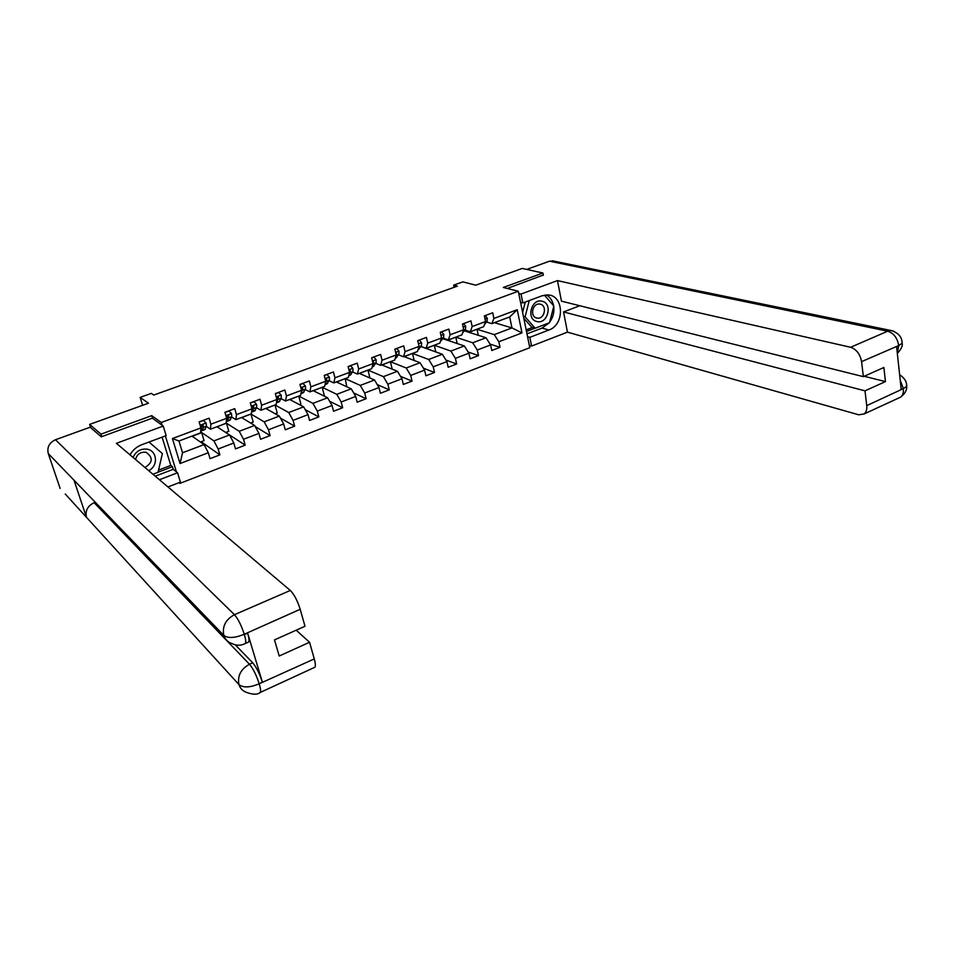 <?xml version="1.0" encoding="UTF-8"?>
<svg xmlns="http://www.w3.org/2000/svg" width="955" height="955" viewBox="0 0 955 955"><rect width="100%" height="100%" fill="white"/><g stroke="black" fill="none" stroke-linecap="round" stroke-linejoin="round"><path stroke-width="1.43" d="M179.074 482.657L179.958 483.373L529.798 347.692L518.29 291.239L161.264 422.492L162.111 425.238M543.359 275.279L542.918 273.023L522.266 268.427L475.781 285.187L462.865 281.868L453.637 285.163L454.114 287.312M90.701 427.697L89.639 424.414L148.467 403.201L140.146 397.387L142.617 405.314M152.585 418.338L151.75 415.64L101.003 434.143L101.803 436.626M101.003 434.143L89.639 424.414M179.958 483.373L179.659 482.43M176.424 471.865L165.394 435.934M494.392 322.683L511.964 327.911L509.684 316.941L491.897 323.614L493.89 318.433L492.696 312.786L484.352 315.89L485.57 321.549L472.164 326.55L470.922 320.88L462.471 324.02L463.712 329.714L450.115 334.787L448.838 329.093L440.255 332.28L441.556 337.986L427.745 343.143L426.431 337.413L417.729 340.649L419.066 346.39L405.063 351.631L403.69 345.865L394.857 349.148L396.241 354.926L382.036 360.226L380.627 354.436L371.662 357.767L373.083 363.569L358.674 368.964L357.206 363.139L348.109 366.517L349.59 372.355L334.954 377.822L333.45 371.973L324.211 375.399L325.739 381.26L310.888 386.811L309.325 380.938L299.954 384.411L301.529 390.308L286.452 395.943L284.841 390.034L275.327 393.567L276.95 399.488L261.634 405.218L259.987 399.274L250.317 402.867L252.001 408.812L236.446 414.625L234.739 408.656L224.926 412.297L226.657 418.29L210.864 424.187L209.109 418.183L199.141 421.883L200.92 427.9L172.425 438.548L180.053 463.533L182.536 452.765L204.06 444.612L191.991 436.113M493.89 318.433L517.228 309.718L521.991 332.925L498.832 341.771L500.014 347.334L490.034 344.087M180.053 463.533L208.297 452.742L210.052 458.663L219.889 454.878L218.158 448.981L233.808 443.001L235.503 448.886L245.196 445.161L243.513 439.288L258.924 433.403L260.572 439.264L270.11 435.599L268.486 429.75L283.659 423.96L285.259 429.786L294.653 426.181L293.078 420.355L308.035 414.649L309.575 420.451L318.839 416.893L317.311 411.104L332.042 405.481L333.534 411.247L342.654 407.749L341.174 401.995L355.69 396.444L357.146 402.186L366.123 398.736L364.691 393.006L378.992 387.551L380.4 393.257L389.258 389.855L387.861 384.161L401.96 378.777L403.32 384.459L412.047 381.105L410.698 375.434L424.593 370.134L425.906 375.781L434.513 372.486L433.212 366.839L446.904 361.611L448.182 367.233L456.657 363.986L455.404 358.364L468.893 353.207L470.135 358.805L478.491 355.594L477.273 350.007L490.584 344.934L491.777 350.497L500.014 347.334M140.146 397.387L151.332 393.376L153.803 395.048L457.361 286.154L453.637 285.163M485.57 321.549L483.624 326.717L470.278 331.731L464.978 330.036M464.369 330.836L486 337.76L472.701 342.797L455.762 337.175M470.278 331.731L472.164 326.55M490.584 344.934L486 337.76M477.273 350.007L472.701 342.797M463.712 329.714L461.886 334.871L448.349 339.956L443.132 338.189M442.798 338.655L464.333 345.961L450.856 351.07L434.262 345.233M448.349 339.956L450.115 334.787M468.893 353.207L464.333 345.961M455.404 358.364L450.856 351.07M441.556 337.986L439.825 343.143L426.097 348.3L420.988 346.45M420.916 346.558L442.368 354.293L428.688 359.474L412.476 353.41M426.097 348.3L427.745 343.143M446.904 361.611L442.368 354.293M433.212 366.839L428.688 359.474M419.066 346.39L417.466 351.536L403.535 356.764L398.522 354.842M404.013 356.585L420.081 362.733L406.209 367.997L390.368 361.694M403.535 356.764L405.063 351.631M424.593 370.134L420.081 362.733M410.698 375.434L406.209 367.997M396.241 354.926L394.761 360.047L380.639 365.347L375.721 363.342M381.785 364.917L397.471 371.304L383.397 376.64L367.962 370.11M380.639 365.347L382.036 360.226M401.96 378.777L397.471 371.304M387.861 384.161L383.397 376.64M373.083 363.569L371.734 368.69L357.397 374.074L352.598 371.973M359.247 373.369L374.527 380.006L360.25 385.414L345.221 378.634M357.397 374.074L358.674 368.964M378.992 387.551L374.527 380.006M364.691 393.006L360.25 385.414M349.59 372.355L348.372 377.452L333.82 382.919L329.117 380.723M336.387 381.952L351.249 388.828L336.757 394.32L322.157 387.288M333.82 382.919L334.954 377.822M355.69 396.444L351.249 388.828M341.174 401.995L336.757 394.32M325.739 381.26L324.652 386.357L309.886 391.896L305.302 389.604M301.219 389.151L301.589 387.766M313.192 390.655L327.625 397.781L312.918 403.356L298.748 396.062M309.886 391.896L310.888 386.811M332.042 405.481L327.625 397.781M317.311 411.104L312.918 403.356M301.529 390.308L300.586 395.382L285.593 401.005L281.116 398.617M289.663 399.476L303.654 406.866L288.72 412.524L275.004 404.98M285.593 401.005L286.452 395.943M308.035 414.649L303.654 406.866M293.078 420.355L288.72 412.524M276.95 399.488L276.15 404.55L260.93 410.256L256.573 407.761M265.776 408.43L279.314 416.094L264.153 421.835L250.914 414.016M260.93 410.256L261.634 405.218M283.659 423.96L279.314 416.094M268.486 429.75L264.153 421.835M252.001 408.812L251.344 413.849L235.885 419.651L231.659 417.037M241.543 417.526L254.615 425.452L239.216 431.29L226.18 423.017M235.885 419.651L236.446 414.625M258.924 433.403L254.615 425.452M243.513 439.288L239.216 431.29M226.657 418.29L226.156 423.304L210.458 429.189L206.352 426.455M216.952 426.754L229.534 434.955L213.896 440.888L200.646 431.827M210.458 429.189L210.864 424.187M233.808 443.001L229.534 434.955M218.158 448.981L213.896 440.888M200.92 427.9L200.574 432.89L178.955 441.007L172.425 438.548M208.297 452.742L204.06 444.612M151.75 415.64L161.264 422.492M542.918 273.023L503.285 287.467L518.29 291.239M178.955 441.007L182.536 452.765M491.897 323.614L486.501 322.002M476.951 329.224L494.248 334.632L511.964 327.911L521.991 332.925M509.684 316.941L517.228 309.718M498.832 341.771L494.248 334.632M200.407 442.034L204.072 440.649L201.696 432.663L200.646 431.947M219.889 454.878L201.183 441.747M192.17 436.244L201.696 432.663M217.143 426.873L226.168 423.137M245.196 445.161L225.738 432.472L228.818 431.302L226.514 423.351M241.746 417.645L250.771 414.064M250.652 423.053L253.206 422.086L250.974 414.183M270.11 435.599L255.2 426.527M265.979 408.549L274.861 405.027M275.219 413.766L277.237 413.014L275.064 405.135M294.653 426.181L280.424 418.099M289.866 399.584L298.605 396.122M299.416 404.634L300.909 404.061L298.808 396.23M318.839 416.893L305.23 409.671M313.407 390.762L322.002 387.348M323.256 395.621L324.246 395.251L322.217 387.455M342.654 407.749L329.618 401.267M336.614 382.048L345.053 378.693M346.749 386.739L345.28 378.801M366.123 398.736L353.625 392.899M359.474 373.477L367.782 370.17M369.907 378.001L368.021 370.265M389.258 389.855L377.249 384.59M382.024 365.013L390.201 361.766M392.195 369.155L390.428 361.861M412.047 381.105L400.491 376.342M404.252 356.681L412.285 353.481M414.16 360.465L412.536 353.565M434.513 372.486L423.387 368.164M426.169 348.456L434.071 345.304M435.826 351.929L434.322 345.388M456.657 363.986L445.937 360.059M447.776 340.35L455.559 337.246M457.194 343.549L455.822 337.33M478.491 355.594L468.153 352.025M469.096 332.352L476.748 329.296M478.288 335.289L477.011 329.38M199.189 422.05L203.511 420.451L206.113 423.089L206.471 426.157L204.657 429.678M202.03 426.348L201.386 425.536M200.729 430.621L201.851 430.729L203.355 427.327L202.663 424.82L201.314 426.169L201.326 428.222M203.284 425.429L202.46 424.88L200.801 429.619M148.646 470.6C158.649 466.1 157.265 450.283 146.7 449.113C140.313 448.647 135.777 451.429 133.103 457.469M144.993 467.52C152.86 462.507 153.266 457.469 146.199 452.407L145.267 452.204C140.075 452.002 136.852 454.449 135.586 459.558M148.98 442.046L162.398 453.565L158.029 472.307L152.943 474.253M542.165 301.243C531.374 297.996 525.847 319.4 536.901 321.525C547.633 324.64 553.136 303.499 542.165 301.243M540.315 304.179L539.468 304.048C532.329 303.153 529.691 316.738 536.722 318.051L537.486 318.182C544.625 319.149 547.382 305.576 540.315 304.179M544.422 295.119L553.84 305.994L549.483 322.754L535.17 328.222L531.792 327.243L523.794 318.23M522.612 312.452L525.31 302.019M535.17 328.222L525.095 316.833L529.297 300.538M523.412 316.368L525.095 316.833M80.077 486.513L48.275 453.565C46.867 447.286 49.266 442.666 55.486 439.742L90.14 427.219L101.29 436.817L152.346 418.159L163.21 426.049L166.158 435.647L141.782 444.72C136.672 446.701 132.757 450.08 130.011 454.843M163.21 426.049L116.391 443.323L290.308 590.453C294.152 594.344 297.447 600.611 300.192 609.29L305.003 626.253L274.491 639.898L279.218 656.001L309.551 642.273L314.291 658.926C315.448 663.164 315.663 665.933 314.935 667.223L313.909 667.688M158.542 470.099L170.802 465.419L172.425 466.709L173.225 469.311L177.546 472.773L180.423 482.132L167.973 486.955M177.546 472.773L159.425 479.732M170.802 465.419L162.099 437.163M65.25 494.033L86.463 517.3C85.079 510.746 87.633 505.875 94.127 502.688L249.47 664.238L252.693 662.782C256.322 667.091 259.545 673.526 262.362 682.085L247.632 633.129C248.992 637.773 249.339 640.733 248.67 642.023L247.811 642.405M48.275 453.565L60.129 488.399M244.635 643.861L245.399 643.467C241.078 645.735 236.661 645.795 232.125 643.634C227.994 642.285 225.213 639.54 223.804 635.409L74.024 480.246L86.463 517.3L238.929 684.58C243.119 687.863 249.756 687.648 258.841 683.959L314.291 658.926M309.551 642.273L296.193 630.193M235.276 644.828L252.693 662.782M173.225 469.311L155.247 476.187M158.053 472.2L172.425 466.709M248.67 642.023L245.399 643.467C246.056 642.047 245.698 639.086 244.349 634.574L247.632 633.129M55.486 439.742L234.464 614.698C225.631 619.509 222.073 626.42 223.804 635.409C227.97 638.441 234.667 638.107 243.859 634.407L244.349 634.574M549.113 322.897L542.058 328.09L548.85 330.036C564.906 324.819 564.095 295.095 547.728 294.916L542.058 295.787L522.827 302.938L521.024 294.045L557.481 280.591L850.619 347.274L887.696 331.194L549.495 261.193L526.73 269.417M548.85 330.036L529.834 337.354L531.601 346.044L567.449 332.149L563.546 311.927L865.003 390.846L866.734 405.636L903.537 388.542L901.198 389.318L896.614 346.701L898.942 345.459L861.577 361.635C860.121 354.114 856.468 349.327 850.619 347.274M579.792 305.743L563.546 311.927M864.156 376.282L885.44 381.594L883.876 367.472L863.344 376.652L561.456 301.159L557.481 280.591M520.547 302.341L522.827 302.938M518.744 293.472L521.024 294.045M529.321 345.328L531.601 346.044M527.554 336.661L529.834 337.354M567.449 332.149L858.7 414.792L864.191 413.933C866.257 412.19 867.104 409.42 866.734 405.636M549.495 261.193L554.234 261.181M863.344 376.652L861.577 361.635M885.44 381.594L865.003 390.846M543.311 275.04L507.272 288.47M549.602 322.277C553.064 317.526 554.437 312.237 553.721 306.436M553.602 305.731C552.611 300.813 550.211 297.196 546.427 294.904M542.058 328.09L526.981 333.856M526.492 331.457L535.051 328.186M526.169 329.869L532.508 327.446M900.219 380.257L903.287 388.363M906.355 383.253L906.725 386.226L903.561 388.542M901.842 340.541L902.165 343.263L898.953 345.459M224.974 412.464L228.961 410.984L231.516 413.622L231.802 416.69L229.797 420.26M226.347 421.382L228.734 417.836L228.09 415.33L226.777 416.667L226.574 419.102M228.722 415.938L227.863 415.413L226.896 418.004M250.365 403.034L254.03 401.661L256.525 404.299L256.764 407.367L254.567 410.984M251.571 412.106L253.744 408.489L253.147 405.982L251.857 407.308L251.953 408.656M253.767 406.591L252.872 406.078L251.965 408.346M275.374 393.735L278.729 392.493L281.164 395.119L281.343 398.175L278.956 401.852M279.302 401.721L276.425 402.795L278.442 397.387L277.81 396.767L276.544 398.008M278.442 397.387L277.511 396.898L276.735 398.713M300.001 384.579L303.045 383.444L305.445 386.071L305.564 389.127L302.998 392.839M300.968 393.281L302.747 388.315L302.114 387.694L301.004 388.339M324.258 375.566L327.004 374.539L329.356 377.153L329.427 380.209L326.682 383.97M325.261 383.504L326.682 379.386L325.178 379.099M326.682 379.386L325.703 378.92L325.357 379.78M348.157 366.684L350.616 365.765L352.92 368.367L352.932 371.423L350.019 375.231M349.22 373.918L350.282 370.576L349.017 370.098M350.282 370.576L349.136 370.576M371.698 357.934L373.882 357.122L376.139 359.713L376.103 362.757L373.023 366.613M372.832 364.524L373.524 361.897L372.534 361.312M394.893 349.303L396.814 348.599L399.011 351.177L398.939 354.221L395.692 358.125M396.122 355.32L396.432 353.35L395.716 352.717M417.765 340.804L419.412 340.195L421.573 342.773L421.442 345.817L418.051 349.745M418.994 346.08L418.588 344.337M440.291 332.436L441.688 331.922L443.8 334.489L443.621 337.521L440.542 341.317M462.495 324.175L463.641 323.757L465.718 326.324L465.491 329.344L462.542 333.02M484.388 316.045L485.295 315.711L487.325 318.266L487.062 321.286L484.412 324.628M206.053 423.029L200.132 425.238M205.409 428.938L202.317 430.096M206.471 426.157L203.355 427.327M262.362 682.085L258.865 683.959M300.192 609.29L243.895 634.407M244.17 634.001C241.281 625.227 238.046 618.792 234.464 614.698L290.308 590.453M259.545 692.817L260.333 692.399C257.647 694.763 253.027 694.763 246.462 692.375C242.713 691.014 240.194 688.412 238.929 684.58C237.341 675.854 240.851 669.073 249.47 664.238C253.015 668.381 256.238 674.827 259.139 683.565M314.935 667.223L260.333 692.399C260.906 691.169 260.56 688.412 259.306 684.138M898.679 345.268C897.294 337.831 893.629 333.14 887.696 331.194L890.967 330.502L894.214 331.409M898.321 398.187L900.637 397.125C902.762 395.37 903.669 392.612 903.346 388.852M897.294 352.956L898.739 345.77M231.456 413.563L225.893 415.628M230.609 419.496L227.565 420.642M231.802 416.69L228.734 417.836M256.465 404.24L251.249 406.173M255.439 410.196L252.442 411.33M256.764 407.367L253.744 408.489M281.104 395.048L276.234 396.862M279.899 401.04L276.938 402.151M281.343 398.175L278.371 399.286M305.385 385.999L300.837 387.694M303.988 392.016L301.076 393.114M305.564 389.127L302.628 390.213M301.792 387.837L302.747 388.315M329.296 377.082L325.058 378.669M327.732 383.134L325.13 384.101M329.427 380.209L326.538 381.284M352.861 368.308L348.933 369.764M351.13 374.372L348.909 375.196M352.932 371.423L350.091 372.486M376.079 359.653L372.45 361.002M374.181 365.741L372.331 366.433M376.103 362.757L373.298 363.807M372.581 361.515L373.524 361.897M398.963 351.118L395.633 352.359M396.91 357.23L395.418 357.791M398.939 354.221L396.17 355.26M395.812 353.111L396.432 353.35M421.513 342.714L418.469 343.848M419.305 348.838L418.171 349.267M421.442 345.817L418.959 346.749M443.753 334.429L440.971 335.456M441.389 340.577L440.589 340.875M443.621 337.521L441.437 338.345M465.67 326.252L463.163 327.183M465.491 329.344L463.593 330.06M487.277 318.194L485.033 319.03M487.062 321.286L485.438 321.895M201.851 430.729L204.943 429.571M535.707 317.681L537.486 318.182M552.193 260.763L890.967 330.502C898.309 332.698 902.045 336.948 902.165 343.263C902.905 345.686 901.293 349.088 897.342 353.469M864.191 413.933L900.637 397.125C904.982 393.699 907.011 390.07 906.713 386.238C906.808 381.702 904.445 377.87 899.634 374.754M227.063 421.286L230.107 420.152M251.893 411.987L254.89 410.865M300.909 393.627L303.356 392.708M325.034 384.59L327.064 383.826M348.79 375.685L350.425 375.076M372.199 366.923L373.441 366.457M395.275 358.28L396.134 357.958"/></g></svg>
